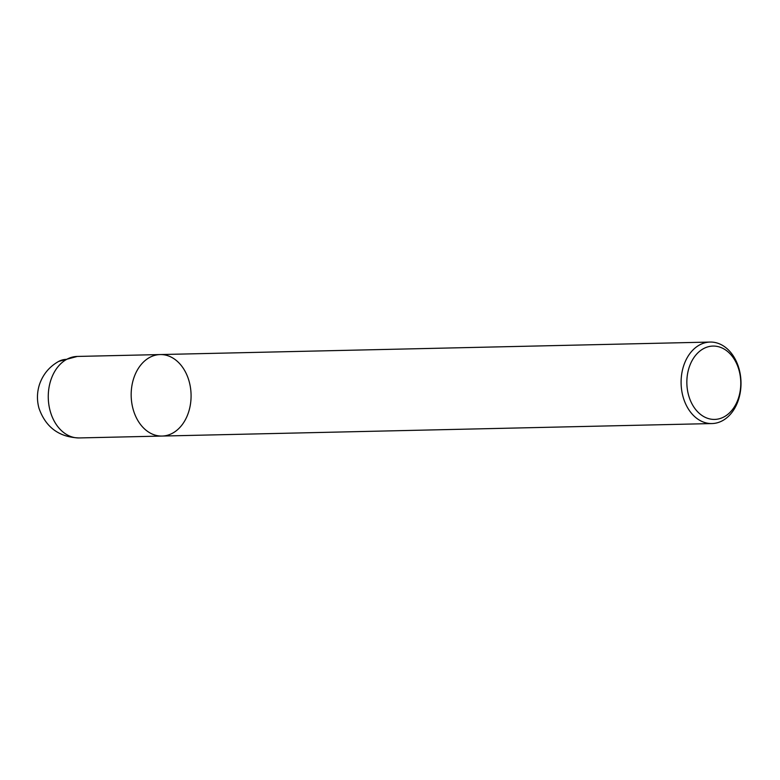 <?xml version="1.0" encoding="UTF-8"?>
<svg xmlns="http://www.w3.org/2000/svg" width="780" height="780" viewBox="0 0 780 780"><rect width="100%" height="100%" fill="white"/><g stroke="black" fill="none" stroke-linecap="round" stroke-linejoin="round"><path stroke-width="1.17" d="M703.462 348.68A36.679 26.959 -91.3 0 1 740.551 388.001A36.679 26.959 -91.3 0 1 697.427 411.557A36.679 26.959 -91.3 0 1 703.462 348.68M699.553 344.955A40.765 29.952 -91.3 0 1 710.122 342.059A40.765 29.952 -91.3 0 1 741 382.122A40.765 29.952 -91.3 0 1 711.994 423.56A40.765 29.952 -91.3 0 1 681.769 390.839A40.765 29.952 -91.3 0 1 699.553 344.955M711.974 423.56L162.045 436.059A40.765 29.952 -91.3 0 1 131.839 403.338A40.765 29.952 -91.3 0 1 149.624 357.454A40.765 29.952 -91.3 0 1 160.192 354.559A40.765 29.952 -91.3 0 1 191.071 394.612A40.765 29.952 -91.3 0 1 162.064 436.059A40.765 29.952 -91.3 0 1 131.839 403.338A40.765 29.952 -91.3 0 1 149.624 357.454A40.765 29.952 -91.3 0 1 160.192 354.559L710.131 342.059M79.16 437.941A40.765 29.952 -91.3 0 1 48.935 405.229A40.765 29.952 -91.3 0 1 66.719 359.336A40.765 29.952 -91.3 0 1 77.288 356.44L160.192 354.559M66.719 359.336A40.765 25.837 -118.6 0 0 58.685 361.413L77.288 356.44M162.045 436.059L79.141 437.941C59.104 437.209 45.727 427.323 39 408.301C36.767 400.198 36.962 392.165 39.585 384.189C43.114 374.176 49.471 366.59 58.685 361.413"/></g></svg>
